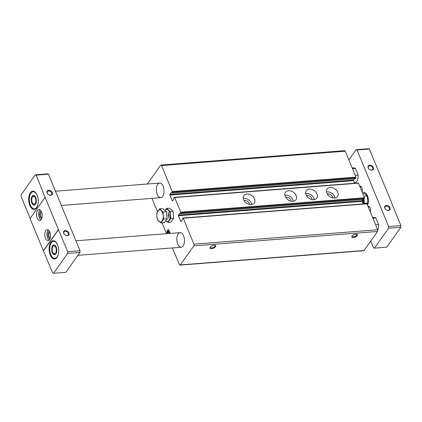 <?xml version="1.0" encoding="UTF-8"?>
<svg xmlns="http://www.w3.org/2000/svg" width="422" height="422" viewBox="0 0 422 422"><rect width="100%" height="100%" fill="white"/><g stroke="black" fill="none" stroke-linecap="round" stroke-linejoin="round"><path stroke-width="0.63" d="M210.314 247.155A3.054 1.377 -22.4 0 1 215.083 245.303A3.054 1.377 -22.4 0 1 215.136 247.176A3.054 1.377 -22.4 0 1 211.496 248.674A3.054 1.377 -22.4 0 1 210.214 247.308A3.054 1.377 -22.4 0 1 210.314 247.155M352.022 236.051A3.054 1.377 -22.4 0 1 356.796 234.199A3.054 1.377 -22.4 0 1 356.848 236.072A3.054 1.377 -22.4 0 1 353.209 237.57A3.054 1.377 -22.4 0 1 351.927 236.204A3.054 1.377 -22.4 0 1 352.022 236.051M366.607 203.694L366.966 203.821L377.658 229.763A1.224 0.633 85.5 0 1 377.59 231.456L364.059 250.515A1.224 0.633 85.5 0 1 363.743 250.726L179.999 265.127A1.224 0.633 85.5 0 1 179.413 264.594L175.52 255.146M147.294 184.024L160.624 165.25A1.224 0.633 85.5 0 1 160.94 165.039A1.224 0.633 85.5 0 1 161.526 165.572L172.218 191.519L172.192 192.195L171.543 193.06L171.142 192.638L169.876 194.421L169.844 195.096L172.445 201.051L173.838 199.184L173.764 198.256L174.349 197.433L174.708 197.565L180.732 212.171L180.7 212.852L180.057 213.717L179.656 213.289L178.39 215.072L178.358 215.753L180.959 221.708L182.351 219.841L182.278 218.912L182.863 218.09L183.222 218.216L193.914 244.164A1.224 0.633 85.5 0 1 193.846 245.857L180.315 264.916A1.224 0.633 85.5 0 1 179.999 265.127M175.373 255.157L172.398 247.936M170.251 233.398L168.394 229.251L167.001 231.114L169.238 230.939M162.064 222.874L166.131 232.738L166.495 232.87L167.075 232.047L167.001 231.114M160.149 208.885L159.88 208.595L159.4 209.175M157.543 211.527L155.797 207.286M155.644 207.297L151.962 198.361M160.94 165.039L344.684 150.643A1.224 0.633 85.5 0 1 345.27 151.176L355.962 177.119L355.931 177.799L355.213 178.633M354.543 178.722L353.62 180.02L353.589 180.7L354.633 183.232M358.093 183.037L358.452 183.164L364.476 197.776L364.444 198.451L363.727 199.284M243.631 199.701A6.414 4.653 -144.6 0 1 243.869 195.565A6.414 4.653 -144.6 0 1 251.786 195.481A6.414 4.653 -144.6 0 1 254.324 202.987A6.414 4.653 -144.6 0 1 248.811 204.264A6.414 4.653 -144.6 0 1 243.631 199.701M285.251 196.441A6.414 4.653 -144.6 0 1 285.483 192.3A6.414 4.653 -144.6 0 1 293.406 192.221A6.414 4.653 -144.6 0 1 295.943 199.727A6.414 4.653 -144.6 0 1 290.431 201.004A6.414 4.653 -144.6 0 1 285.251 196.441M306.061 194.811A6.414 4.653 -144.6 0 1 306.293 190.67A6.414 4.653 -144.6 0 1 314.216 190.591A6.414 4.653 -144.6 0 1 316.753 198.097A6.414 4.653 -144.6 0 1 311.241 199.374A6.414 4.653 -144.6 0 1 306.061 194.811M326.871 193.181A6.414 4.653 -144.6 0 1 327.103 189.04A6.414 4.653 -144.6 0 1 335.026 188.961A6.414 4.653 -144.6 0 1 337.558 196.467A6.414 4.653 -144.6 0 1 332.051 197.744A6.414 4.653 -144.6 0 1 326.871 193.181M363.057 199.374L362.134 200.677L362.102 201.352L363.147 203.889M168.621 213.527A3.666 1.904 -94.5 0 0 168.895 217.035M162.697 196.409A7.327 3.809 -94.5 0 0 163.699 188.07A7.327 3.809 -94.5 0 0 159.632 183.058A7.327 3.809 -94.5 0 0 156.409 190.66A7.327 3.809 -94.5 0 0 160.777 197.67A7.327 3.809 -94.5 0 0 162.697 196.409M183.127 245.984A7.327 3.809 -94.5 0 0 184.129 237.644A7.327 3.809 -94.5 0 0 180.062 232.633A7.327 3.809 -94.5 0 0 176.839 240.234A7.327 3.809 -94.5 0 0 181.212 247.245A7.327 3.809 -94.5 0 0 183.127 245.984M356.479 234.141A2.527 1.139 -22.4 0 1 356.78 234.447A2.527 1.139 -22.4 0 1 354.881 236.468A2.527 1.139 -22.4 0 1 352.112 236.373A2.527 1.139 -22.4 0 1 352.106 235.94M214.766 245.245A2.527 1.139 -22.4 0 1 215.072 245.551A2.527 1.139 -22.4 0 1 213.168 247.572A2.527 1.139 -22.4 0 1 210.404 247.477A2.527 1.139 -22.4 0 1 210.399 247.044M326.507 191.92A6.414 4.653 -144.6 0 1 335.042 197.976M327.287 194.02A3.909 2.833 -144.6 0 1 332.794 197.934M305.697 193.55A6.414 4.653 -144.6 0 1 314.232 199.606M306.477 195.655A3.909 2.833 -144.6 0 1 311.99 199.564M284.892 195.18A6.414 4.653 -144.6 0 1 293.422 201.236M285.668 197.285A3.909 2.833 -144.6 0 1 291.18 201.194M243.272 198.44A6.414 4.653 -144.6 0 1 251.802 204.496M244.053 200.545A3.909 2.833 -144.6 0 1 249.56 204.454M359.75 186.313A3.666 1.904 85.5 0 1 361.343 186.872A3.666 1.904 85.5 0 1 362.092 191.989M368.058 206.469A3.666 1.904 85.5 0 1 369.646 207.023A3.666 1.904 85.5 0 1 370.395 212.139M348.878 159.933L356.157 149.673L357.059 149.995L388.625 226.572L388.551 228.265L374.441 248.147L373.539 247.825L370.759 241.083M372.621 217.541L374.214 217.42A7.327 3.809 85.5 0 1 375.838 217.958L372.89 218.185M377.737 229.985A7.327 3.809 85.5 0 0 378.597 224.641L375.838 217.958M352.191 167.972L353.778 167.845A7.327 3.809 85.5 0 1 355.408 168.383L352.454 168.615M354.332 182.504L354.923 182.457A7.327 3.809 85.5 0 0 356.843 181.196A7.327 3.809 85.5 0 0 358.162 175.067L355.408 168.383M362.978 192.991A7.327 3.809 85.5 0 1 363.996 192.632A7.327 3.809 85.5 0 1 367.91 197.053A7.327 3.809 85.5 0 1 367.525 205.182M63.706 233.308A3.054 2.216 -144.6 0 1 66.708 230.823A3.054 2.216 -144.6 0 1 68.506 235.186A3.054 2.216 -144.6 0 1 63.706 233.308M47.095 193.007A3.054 2.216 -144.6 0 1 50.097 190.517A3.054 2.216 -144.6 0 1 51.895 194.88A3.054 2.216 -144.6 0 1 47.095 193.007M58.405 229.563L67.747 251.712L80.027 250.752L79.953 252.446L65.843 272.327L53.562 273.287L52.66 272.965L30.031 218.575L45.112 197.322L58.405 229.563L43.318 250.816M30.162 218.38L21.1 196.388L21.174 194.695L35.284 174.819L36.186 175.141L48.461 174.175L80.027 250.752M36.186 175.141L45.112 197.322M67.747 251.712L67.678 253.406L79.953 252.446M67.678 253.406L53.562 273.287M35.284 174.819L47.559 173.853L48.461 174.175M45.771 230.639A5.497 2.854 85.5 0 1 47.211 229.695A5.497 2.854 85.5 0 1 50.487 234.948A5.497 2.854 85.5 0 1 48.066 240.651A5.497 2.854 85.5 0 1 45.022 236.895A5.497 2.854 85.5 0 1 45.771 230.639M37.463 210.488A5.497 2.854 85.5 0 1 38.903 209.539A5.497 2.854 85.5 0 1 42.179 214.798A5.497 2.854 85.5 0 1 39.763 220.5A5.497 2.854 85.5 0 1 36.714 216.739A5.497 2.854 85.5 0 1 37.463 210.488M384.79 208.151A3.054 2.216 -144.6 0 1 387.792 205.662A3.054 2.216 -144.6 0 1 389.59 210.024A3.054 2.216 -144.6 0 1 384.79 208.151M368.179 167.845A3.054 2.216 -144.6 0 1 371.181 165.361A3.054 2.216 -144.6 0 1 372.979 169.723A3.054 2.216 -144.6 0 1 368.179 167.845M388.625 226.572L400.9 225.612L391.838 203.62M357.059 149.995L369.34 149.035L391.969 203.425M388.551 228.265L400.826 227.305L386.716 247.181L374.441 248.147M356.157 149.673L368.438 148.713L369.34 149.035M400.9 225.612L400.826 227.305M360.103 187.168A3.001 1.561 85.5 0 1 360.747 186.825A3.001 1.561 85.5 0 1 361.543 187.157M368.406 207.318A3.001 1.561 85.5 0 1 369.05 206.975A3.001 1.561 85.5 0 1 369.851 207.307M368.417 168.109A2.527 1.83 -144.6 0 1 368.512 166.479A2.527 1.83 -144.6 0 1 371.629 166.447A2.527 1.83 -144.6 0 1 372.626 169.401A2.527 1.83 -144.6 0 1 370.458 169.908A2.527 1.83 -144.6 0 1 368.417 168.109M385.028 208.41A2.527 1.83 -144.6 0 1 385.122 206.78A2.527 1.83 -144.6 0 1 388.24 206.748A2.527 1.83 -144.6 0 1 389.237 209.702A2.527 1.83 -144.6 0 1 387.069 210.209A2.527 1.83 -144.6 0 1 385.028 208.41M378.597 224.641L375.643 224.868M358.162 175.067L355.208 175.299M57.023 257.425A9.163 4.758 -94.5 0 0 58.273 247.002A9.163 4.758 -94.5 0 0 53.193 240.735A9.163 4.758 -94.5 0 0 49.168 250.241A9.163 4.758 -94.5 0 0 54.628 258.997A9.163 4.758 -94.5 0 0 57.023 257.425M58.611 229.547L43.524 250.8M36.593 207.851A9.163 4.758 -94.5 0 0 37.843 197.427A9.163 4.758 -94.5 0 0 32.763 191.161A9.163 4.758 -94.5 0 0 28.733 200.666A9.163 4.758 -94.5 0 0 34.193 209.428A9.163 4.758 -94.5 0 0 36.593 207.851M40.823 219.994A5.497 2.854 85.5 0 1 38.713 215.515A5.497 2.854 85.5 0 1 39.647 210.314A5.497 2.854 85.5 0 1 40.027 209.876M41.741 218.506A3.666 1.904 85.5 0 1 39.758 215.937A3.666 1.904 85.5 0 1 40.275 211.828A3.666 1.904 85.5 0 1 41.171 211.206M41.968 217.752A3.001 1.561 85.5 0 1 40.586 215.426A3.001 1.561 85.5 0 1 41.061 212.329A3.001 1.561 85.5 0 1 41.514 211.913M49.126 240.144A5.497 2.854 85.5 0 1 47.021 235.671A5.497 2.854 85.5 0 1 47.955 230.465A5.497 2.854 85.5 0 1 48.335 230.027M50.049 238.657A3.666 1.904 85.5 0 1 48.066 236.093A3.666 1.904 85.5 0 1 48.577 231.979A3.666 1.904 85.5 0 1 49.474 231.356M50.276 237.902A3.001 1.561 85.5 0 1 48.894 235.576A3.001 1.561 85.5 0 1 49.369 232.48A3.001 1.561 85.5 0 1 49.817 232.063M47.333 193.265A2.527 1.83 -144.6 0 1 47.428 191.635A2.527 1.83 -144.6 0 1 50.545 191.604A2.527 1.83 -144.6 0 1 51.542 194.558A2.527 1.83 -144.6 0 1 49.374 195.064A2.527 1.83 -144.6 0 1 47.333 193.265M63.944 233.572A2.527 1.83 -144.6 0 1 64.038 231.942A2.527 1.83 -144.6 0 1 67.156 231.91A2.527 1.83 -144.6 0 1 68.153 234.864A2.527 1.83 -144.6 0 1 65.985 235.365A2.527 1.83 -144.6 0 1 63.944 233.572M36.698 207.323A8.551 4.442 -94.5 0 0 37.864 197.596A8.551 4.442 -94.5 0 0 33.122 191.746A8.551 4.442 -94.5 0 0 29.361 200.619A8.551 4.442 -94.5 0 0 34.456 208.795A8.551 4.442 -94.5 0 0 36.698 207.323M32.13 196.241A4.885 2.537 85.5 0 1 33.407 195.397A4.885 2.537 85.5 0 1 36.118 198.741A4.885 2.537 85.5 0 1 35.453 204.301A4.885 2.537 85.5 0 1 34.171 205.139A4.885 2.537 85.5 0 1 31.46 201.8A4.885 2.537 85.5 0 1 32.13 196.241M57.128 256.898A8.551 4.442 -94.5 0 0 58.294 247.165A8.551 4.442 -94.5 0 0 53.557 241.321A8.551 4.442 -94.5 0 0 49.796 250.188A8.551 4.442 -94.5 0 0 54.892 258.364A8.551 4.442 -94.5 0 0 57.128 256.898M52.56 245.81A4.885 2.537 85.5 0 1 53.842 244.971A4.885 2.537 85.5 0 1 56.548 248.315A4.885 2.537 85.5 0 1 55.883 253.87A4.885 2.537 85.5 0 1 54.602 254.714A4.885 2.537 85.5 0 1 51.895 251.37A4.885 2.537 85.5 0 1 52.56 245.81M33.813 195.428A4.885 2.537 -94.5 0 0 32.747 196.462L32.304 197.243A3.951 2.052 -94.5 0 0 32.789 203.494A3.951 2.052 -94.5 0 0 35.131 203.525A3.951 2.052 -94.5 0 0 35.295 197.897A3.951 2.052 -94.5 0 0 32.304 197.243M32.789 203.494L33.354 204.195A4.885 2.537 -94.5 0 0 34.567 205.05M54.243 245.003A4.885 2.537 -94.5 0 0 53.177 246.031L52.734 246.812A3.951 2.052 -94.5 0 0 53.225 253.063A3.951 2.052 -94.5 0 0 55.567 253.1A3.951 2.052 -94.5 0 0 55.73 247.471A3.951 2.052 -94.5 0 0 52.734 246.812M53.225 253.063L53.784 253.77A4.885 2.537 -94.5 0 0 54.997 254.619M363.084 192.986A7.327 3.809 85.5 0 1 364.049 192.627M363.242 192.975A7.206 3.745 85.5 0 1 367.636 196.415A7.206 3.745 85.5 0 1 367.483 205.081M363.215 203.884A5.423 2.817 -94.5 0 0 363.658 199.326M364.007 199.073L364.408 203.283L364.028 203.821M362.915 203.314A5.423 2.817 -94.5 0 0 363.142 199.369M367.135 204.227L367.757 203.019L364.408 203.283M367.757 203.019L367.715 199.49L367.087 196.003L363.606 192.944L362.519 193.028M367.087 196.003L363.848 196.256M166.648 208.378L169.517 208.151L172.999 211.211L173.674 218.227L170.863 222.183L167.993 222.41L170.804 218.454L170.129 211.438L166.648 208.378L164.991 210.425M173.674 218.227L170.804 218.454M172.999 211.211L170.129 211.438M165.651 220.548L167.993 222.41M168.473 218.221A3.666 1.904 -94.5 0 0 168.552 213.353A3.666 1.904 -94.5 0 0 168.019 212.419M165.804 220.622A6.045 3.139 -94.5 0 0 169.628 219.524A6.045 3.139 -94.5 0 0 169.502 212.018A6.045 3.139 -94.5 0 0 165.018 210.451M164.332 222.7L167.138 218.738L166.468 211.723L162.987 208.663L159.637 208.927L163.119 211.986L163.161 215.515L163.789 219.002L160.982 222.958L164.332 222.7M166.632 213.437A5.423 2.817 85.5 0 1 166.98 217.093M163.789 219.002L167.138 218.738M163.119 211.986L166.468 211.723M160.982 222.958L157.501 219.899L156.873 216.417L156.826 212.883L159.637 208.927M163.161 215.515A6.108 3.17 85.5 0 1 162.09 221.001A6.108 3.17 85.5 0 1 158.946 221.455A6.108 3.17 85.5 0 1 156.873 216.417A6.108 3.17 85.5 0 1 157.939 210.926A6.108 3.17 85.5 0 1 161.088 210.478A6.108 3.17 85.5 0 1 163.161 215.515M193.846 245.857L377.59 231.456M180.315 264.916L364.059 250.515M168.267 229.336L168.536 229.315M166.985 231.456L169.37 231.267M167.091 231.704L169.475 231.52M167.075 232.047L169.612 231.847M166.495 232.87L169.918 232.601M159.753 208.679L160.022 208.658M161.526 165.572L345.27 151.176M172.218 191.519L355.962 177.119M172.192 192.195L355.931 177.799M171.606 193.018L355.35 178.622M169.876 194.421L353.62 180.02M169.844 195.096L353.589 180.7M172.213 200.84L172.693 200.803M174.708 197.565L358.452 183.164M180.732 212.171L364.476 197.776M180.7 212.852L364.444 198.451M180.12 213.674L363.864 199.274M178.39 215.072L362.134 200.677M178.358 215.753L362.102 201.352M180.727 221.492L181.207 221.455M183.222 218.216L366.966 203.821M193.914 244.164L377.658 229.763M362.366 201.99A3.972 2.063 -94.5 0 0 362.472 200.202M362.05 201.146A3.666 1.904 -94.5 0 0 362.065 200.835M166.363 232.949L169.95 232.67M171.543 193.06L355.287 178.664M174.476 197.348L358.22 182.953M180.057 213.717L363.796 199.316M182.99 218.005L366.734 203.61M180.062 232.633L75.918 240.793M181.212 247.245L77.901 255.336M159.632 183.058L55.488 191.219M160.777 197.67L61.359 205.461M34.514 191.635L33.122 191.746M35.849 208.684L34.456 208.795M54.944 241.21L53.557 241.321M56.279 258.259L54.892 258.364M166.88 219.102L167.376 219.065M166.474 211.786L166.806 211.76"/></g></svg>
